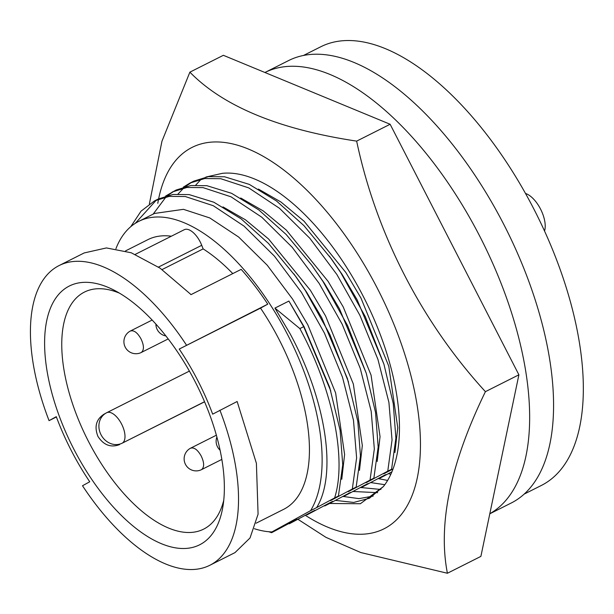 <?xml version="1.0" encoding="UTF-8"?>
<svg xmlns="http://www.w3.org/2000/svg" width="614" height="614" viewBox="0 0 614 614"><rect width="100%" height="100%" fill="white"/><g stroke="black" fill="none" stroke-linecap="round" stroke-linejoin="round"><path stroke-width="0.92" d="M335.344 500.395L353.725 502.436L369.39 498.269L383.343 486.603A179.633 85.991 -116.7 0 0 363.411 296.654A179.633 85.991 -116.7 0 0 222.345 173.332L205.936 177.039M388.439 473.663L390.857 474.269M370.741 482.573L384.794 484.699M387.611 480.447L378.163 478.582M353.042 491.484L377.664 492.666M380.918 489.473L360.464 487.493M373.158 496.097L358.944 498.629L342.765 496.396M158.627 198.836A213.488 102.193 63.3 0 1 190.455 148.258A213.488 102.193 63.3 0 1 377.618 288.841A213.488 102.193 63.3 0 1 385.6 527.971A213.488 102.193 63.3 0 1 305.327 515.315M157.79 203.318A213.488 102.193 63.3 0 1 158.573 199.105M297.928 519.298L325.957 537.35L360.794 552.539L447.406 573.253L480.885 556.391L518.899 374.809L390.136 124.266L223.366 55.306L189.88 72.16L161.942 141.274L149.371 203.932M518.899 374.809L485.413 391.663C421.265 321.575 376.06 233.113 356.65 141.12C278.948 129.385 223.358 106.399 189.88 72.16M390.136 124.266L356.65 141.12M447.406 573.253C437.797 524.064 450.469 463.539 485.413 391.663M383.343 486.603L360.38 503.733L329.588 503.488M152.157 320.047L130.298 331.053C133.86 329.925 137.436 332.542 141.013 338.897C144.113 345.528 144.206 350.049 141.304 352.467L141.143 352.543M216.374 435.203L190.517 448.22C194.078 447.092 197.654 449.709 201.231 456.072C204.324 462.695 204.424 467.223 201.522 469.633L201.361 469.718M525.492 193.448A23.332 11.167 63.3 0 1 540.658 209.305A23.332 11.167 63.3 0 1 544.534 231.01M489.803 513.795L511.316 502.966A247.642 118.548 -116.7 0 0 513.143 501.999A247.642 118.548 -116.7 0 0 504.869 226.535A247.642 118.548 -116.7 0 0 288.603 60.571L264.926 72.49A247.642 118.548 -116.7 0 1 480.754 238.194A247.642 118.548 -116.7 0 1 489.826 513.711M524.226 494.078L541.448 485.405A245.508 117.527 -116.7 0 0 534.08 209.451A245.508 117.527 -116.7 0 0 320.661 46.825L303.439 55.49M204.531 401.717L122.209 443.162A17.077 14.989 -118.8 0 1 101.133 434.958A17.077 14.989 -118.8 0 1 106.176 413.007A17.077 14.989 -118.8 0 1 106.598 412.785A17.077 8.174 63.3 0 1 106.721 412.715A17.077 8.174 63.3 0 1 121.572 424.028A17.077 8.174 63.3 0 1 122.209 443.162L204.577 401.817M119.477 293.154A132.67 63.503 -116.7 0 0 84.394 292.103A132.67 63.503 -116.7 0 0 88.37 441.22A132.67 63.503 -116.7 0 0 203.702 529.099A132.67 63.503 -116.7 0 0 223.749 500.287M119.6 444.59C110.865 447.875 103.643 445.15 97.941 436.401C94.142 426.707 96.16 419.308 103.989 414.22M73.688 448.849A144.866 69.344 -116.7 0 0 162.94 544.311A144.866 69.344 -116.7 0 0 222.859 506.888A144.866 69.344 -116.7 0 0 195.275 381.977A144.866 69.344 -116.7 0 0 113.644 289.946A144.866 69.344 -116.7 0 0 47.485 317.331A144.866 69.344 -116.7 0 0 73.688 448.849M256.107 523.197L283.676 509.321A150.967 72.268 -116.7 0 0 279.155 339.634A150.967 72.268 -116.7 0 0 260.536 308.128L179.219 349.067A150.967 72.268 63.3 0 1 197.831 380.573A150.967 72.268 63.3 0 1 212.667 414.158L237.142 401.502L256.399 463.301L258.08 514.164L250.028 537.971L235.001 552.608L209.904 565.241A167.737 80.296 -116.7 0 0 219.904 410.183M274.934 308.098L299.855 328.59L303.692 326.663L288.902 301.067L274.934 308.098L290.092 333.724C326.571 401.249 337.109 474.691 316.632 507.609L310.592 510.656A171.398 82.046 -116.7 0 0 287.728 334.922A171.398 82.046 -116.7 0 0 138.726 221.385L154.475 213.457L183.448 209.328L209.773 217.939L238.685 237.065L267.259 265.24L292.648 299.179L307.806 324.806L335.628 392.952L344.607 454.46L341.76 479.296M138.726 221.385A171.398 82.046 -116.7 0 0 115.923 248.716M288.902 301.067L304.06 326.694L329.703 387.465L340.11 430.36L342.735 464.859L338.437 496.012L330.601 500.579L352.321 489.02L356.158 487.094L348.315 491.661L370.042 480.102L373.872 478.176L366.036 482.742L387.756 471.184L391.586 469.257L383.75 473.824L393.067 468.927M334.592 498.276L334.346 498.691M258.433 189.074L280.982 202.029L304.037 221.178L345.797 272.424L360.955 298.051L388.777 366.197L397.757 427.697L394.909 452.541M189.949 183.072L193.778 181.138L208.491 176.617L224.586 176.771L249.299 184.392L276.446 200.939L303.884 225.576L331.56 259.108L342.052 274.312L357.21 299.939L383.95 364.263L393.259 403.605L395.884 438.104L391.586 469.257M387.741 471.521L387.495 471.936M240.719 197.992L263.268 210.947L286.316 230.096L328.083 281.342L343.241 306.969L371.063 375.116L380.043 436.615L377.196 461.459M165.588 196.081L176.064 190.056L190.777 185.535L206.864 185.689L231.585 193.31L258.732 209.858L286.17 234.494L311.651 265.033L324.33 283.231L339.496 308.857L366.236 373.182L375.545 412.524L378.163 447.023L373.872 478.176M370.019 480.44L369.781 480.854M222.997 206.91L245.546 219.866L268.602 239.015L310.362 290.261L325.527 315.888L353.349 384.034L362.329 445.541L359.482 470.378M130.759 226.689L141.02 211.178L154.513 200.908L158.343 198.974L173.064 194.454L189.15 194.607L213.864 202.229L241.018 218.776L268.448 243.413L296.125 276.945L306.616 292.149L321.774 317.776L347.417 378.546L357.832 421.442L360.449 455.941L356.158 487.094M352.306 489.358L352.068 489.772M260.536 308.128L267.765 304.153A167.737 80.296 -116.7 0 0 241.172 269.377L190.946 294.659A167.737 80.296 -116.7 0 0 190.325 293.976L160.093 268.18L131.266 252.784L106.422 247.933L84.156 252.953L59.051 265.586A167.737 80.296 -116.7 0 0 49.059 420.651L56.288 416.668A150.967 72.268 63.3 0 0 89.744 481.767L82.506 485.743A167.737 80.296 -116.7 0 0 209.904 565.241M56.396 416.952L49.059 420.651M267.765 304.153L179.219 349.067M186.449 345.083A167.737 80.296 -116.7 0 0 59.051 265.586M232.783 273.598A150.967 72.268 -116.7 0 0 203.142 248.9L162.073 269.569M203.142 248.9L201.73 245.308A18.297 8.757 -116.7 0 0 184.254 229.713A18.297 8.757 -116.7 0 0 184.116 229.789M171.344 236.213A150.967 72.268 -116.7 0 0 147.913 239.637L125.548 250.896M254.349 528.715A171.398 82.046 -116.7 0 0 271.91 531.931L310.592 510.656M299.855 328.59C333.402 390.443 346.803 460.078 334.607 497.939L338.437 496.012M316.632 507.609L334.607 497.939M303.692 326.663L330.8 391.018M343.295 496.542L350.379 492.428L328.605 504.01L324.775 505.936L332.658 501.346L328.912 503.234L307.054 514.854L314.944 510.265L311.198 512.153L289.34 523.773L297.23 519.183L293.477 521.071L271.626 532.691L279.508 528.101L271.91 531.931M271.626 532.691L268.809 531.739M154.513 200.908L169.226 196.388L185.321 196.534L213.311 205.736L244.065 226.136L274.458 256.176L301.451 292.356L324.438 333.118L342.505 377.249L353.48 420.252L356.619 457.867L352.321 489.02M135.28 223.343L156.455 199.987M293.929 273.951L305.288 290.422L329.864 334.507L348.522 382.1M289.34 523.773L288.795 523.596M172.227 191.99L186.948 187.47L203.034 187.615L231.033 196.818L261.779 217.218L292.172 247.258L319.173 283.438L342.159 324.2L360.226 368.331L371.194 411.334L374.333 448.949L370.042 480.102M153.147 214.125L166.01 196.933M167.691 195.498L174.169 191.069M311.651 265.033L323.002 281.504L347.578 325.589L366.236 373.182M307.054 514.854L306.509 514.678M183.302 187.163L189.949 183.064L204.662 178.551L220.748 178.697L248.747 187.899L279.493 208.299L309.886 238.339L336.886 274.519L359.873 315.281L377.94 359.413L388.915 402.416L392.047 440.031L387.756 471.184M178.037 194.016L183.732 188.014M185.413 186.579L191.883 182.151M329.365 256.115L340.716 272.585L365.299 316.671L383.95 364.263M324.775 505.936L324.223 505.759M195.751 185.098L200.509 179.956M360.994 487.631L368.093 483.51L364.348 485.398L343.387 496.565M378.692 478.72L385.807 474.591L382.061 476.479L361.086 487.654M391.955 471.775L378.784 478.751M201.73 245.308L158.481 267.082M155.902 324.108A12.05 12.05 0 0 0 165.887 335.95M216.88 437.038A12.05 12.05 0 0 0 220.088 450.185M130.283 331.053A12.05 12.05 0 0 0 125.241 347.186A12.05 12.05 0 0 0 141.059 352.597M190.501 448.22A12.05 12.05 0 0 0 185.459 464.353A12.05 12.05 0 0 0 201.277 469.764M189.396 371.094L106.721 412.715A17.077 17.077 0 0 0 106.176 413.007L103.566 414.442M184.254 229.713L135.287 254.365M201.438 469.679L221.846 459.402M141.22 352.505L168.198 338.928"/></g></svg>
